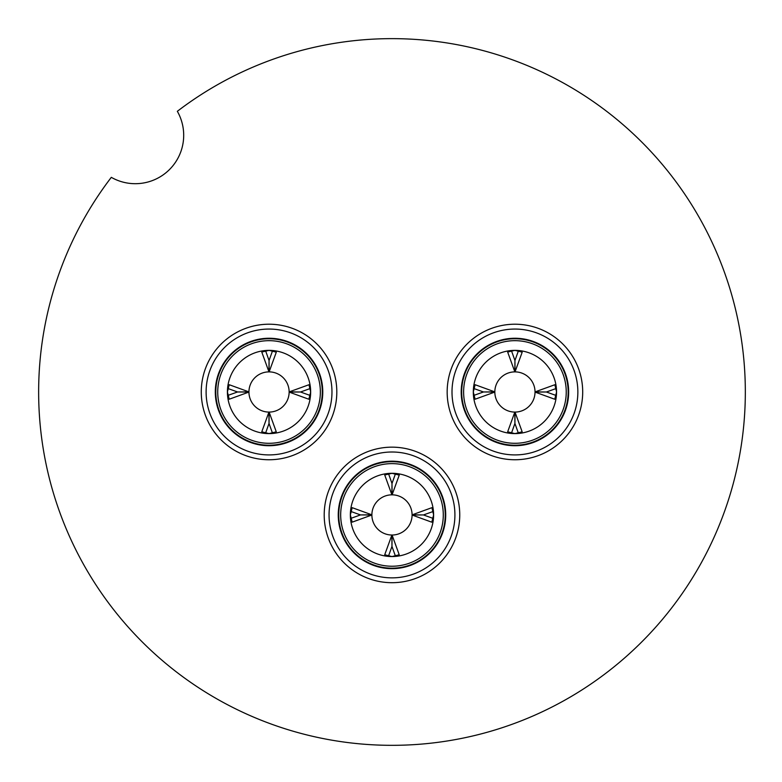 <?xml version="1.0" encoding="UTF-8"?>
<svg xmlns="http://www.w3.org/2000/svg" width="782" height="782" viewBox="0 0 782 782"><rect width="100%" height="100%" fill="white"/><g stroke="black" fill="none" stroke-linecap="round" stroke-linejoin="round"><path stroke-width="1.17" d="M177.338 111.308A48.406 48.406 0 0 1 111.308 177.338A353.347 353.347 0 0 0 315.693 736.996A353.347 353.347 0 0 0 736.996 315.693A353.347 353.347 0 0 0 177.338 111.308M452.006 391.987A62.922 62.922 0 0 1 546.393 337.492A62.922 62.922 0 0 1 546.393 446.483A62.922 62.922 0 0 1 452.006 391.987M391.987 452.006A62.922 62.922 0 0 1 446.483 546.393A62.922 62.922 0 0 1 337.492 546.393A62.922 62.922 0 0 1 391.987 452.006M331.969 391.987A62.922 62.922 0 0 1 237.581 446.483A62.922 62.922 0 0 1 237.581 337.492A62.922 62.922 0 0 1 331.969 391.987M459.748 514.927A67.76 67.76 0 0 1 358.097 573.617A67.76 67.76 0 0 1 358.097 456.238A67.76 67.76 0 0 1 459.748 514.927M445.711 514.927A53.723 53.723 0 0 1 365.116 561.456A53.723 53.723 0 0 1 365.116 468.398A53.723 53.723 0 0 1 445.711 514.927M433.326 511.428L423.443 514.947L412.085 514.849L431.869 507.684M350.639 518.437L360.522 514.918L371.88 515.006L352.154 522.161L350.356 514.908L352.164 507.665L371.88 514.83L360.522 514.918L350.649 511.389M431.928 507.694L433.609 514.947L431.811 522.2L412.085 515.025L423.443 514.947L433.326 518.476M371.88 514.83A20.097 20.097 0 0 1 391.899 494.83L384.744 475.045M384.754 474.987L392.007 473.305L399.25 475.104L392.085 494.83L391.997 483.472L391.899 494.83M412.085 515.025A20.097 20.097 0 0 1 392.065 535.035L399.221 554.761L391.968 556.559L384.715 554.751L391.89 535.025L391.968 546.393L388.439 556.266M391.89 535.025A20.097 20.097 0 0 1 371.88 515.006M388.478 473.589L391.997 483.472L395.526 473.589M395.487 556.266L391.968 546.393L392.065 535.035M392.085 494.83A20.097 20.097 0 0 1 412.085 514.849M350.356 514.908A41.632 41.632 0 0 1 412.818 478.887A41.632 41.632 0 0 1 412.779 550.987A41.632 41.632 0 0 1 350.356 514.908M340.678 514.908A51.309 51.309 0 0 0 417.617 559.374A51.309 51.309 0 0 0 417.656 470.51A51.309 51.309 0 0 0 340.678 514.908M338.743 514.908A53.244 53.244 0 0 1 418.624 468.829A53.244 53.244 0 0 1 418.585 561.056A53.244 53.244 0 0 1 338.743 514.908M582.698 391.987A67.76 67.76 0 0 1 481.047 450.667A67.76 67.76 0 0 1 481.047 333.298A67.76 67.76 0 0 1 582.698 391.987M568.661 391.987A53.723 53.723 0 0 1 488.066 438.516A53.723 53.723 0 0 1 488.066 345.458A53.723 53.723 0 0 1 568.661 391.987M556.266 388.478L546.393 391.997L535.035 391.899L554.819 384.744M473.589 395.487L483.472 391.968L494.83 392.065L475.104 399.221L473.305 391.968L475.104 384.715L494.83 391.89L483.472 391.968L473.589 388.439M554.878 384.754L556.559 392.007L554.751 399.25L535.025 392.085L546.393 391.997L556.266 395.526M494.83 391.89A20.097 20.097 0 0 1 514.849 371.88L507.684 352.096M507.694 352.037L514.947 350.356L522.2 352.164L515.025 371.88L514.947 360.522L514.849 371.88M535.025 392.085A20.097 20.097 0 0 1 515.006 412.085L522.161 431.811L514.908 433.609L507.665 431.811L514.83 412.085L514.918 423.443L511.389 433.326M514.83 412.085A20.097 20.097 0 0 1 494.83 392.065M511.428 350.639L514.947 360.522L518.476 350.649M518.437 433.326L514.918 423.443L515.006 412.085M515.025 371.88A20.097 20.097 0 0 1 535.035 391.899M473.305 391.968A41.632 41.632 0 0 1 535.758 355.947A41.632 41.632 0 0 1 535.729 428.047A41.632 41.632 0 0 1 473.305 391.968M463.618 391.958A51.309 51.309 0 0 0 540.558 436.434A51.309 51.309 0 0 0 540.606 347.56A51.309 51.309 0 0 0 463.618 391.958M461.683 391.958A53.244 53.244 0 0 1 541.574 345.888A53.244 53.244 0 0 1 541.525 438.106A53.244 53.244 0 0 1 461.683 391.958M336.807 391.987A67.76 67.76 0 0 1 235.157 450.667A67.76 67.76 0 0 1 235.157 333.298A67.76 67.76 0 0 1 336.807 391.987M322.771 391.987A53.723 53.723 0 0 1 242.176 438.516A53.723 53.723 0 0 1 242.176 345.458A53.723 53.723 0 0 1 322.771 391.987M310.386 388.478L300.503 391.997L289.144 391.899L308.929 384.744M227.699 395.487L237.581 391.968L248.94 392.065L229.214 399.221L227.415 391.968L229.214 384.715L248.94 391.89L237.581 391.968L227.699 388.439M308.988 384.754L310.669 392.007L308.861 399.25L289.144 392.085L300.503 391.997L310.376 395.526M248.94 391.89A20.097 20.097 0 0 1 268.959 371.88L261.794 352.096M261.804 352.037L269.057 350.356L276.31 352.164L269.135 371.88L269.057 360.522L268.959 371.88M289.144 392.085A20.097 20.097 0 0 1 269.116 412.085L276.271 431.811L269.018 433.609L261.775 431.811L268.94 412.085L269.028 423.443L265.499 433.326M268.94 412.085A20.097 20.097 0 0 1 248.94 392.065M265.538 350.639L269.057 360.522L272.586 350.649M272.547 433.326L269.028 423.443L269.116 412.085M269.135 371.88A20.097 20.097 0 0 1 289.144 391.899M227.415 391.968A41.632 41.632 0 0 1 289.868 355.947A41.632 41.632 0 0 1 289.839 428.047A41.632 41.632 0 0 1 227.415 391.968M217.728 391.958A51.309 51.309 0 0 0 294.677 436.434A51.309 51.309 0 0 0 294.716 347.56A51.309 51.309 0 0 0 217.728 391.958M215.793 391.958A53.244 53.244 0 0 1 295.684 345.888A53.244 53.244 0 0 1 295.635 438.106A53.244 53.244 0 0 1 215.793 391.958"/></g></svg>
